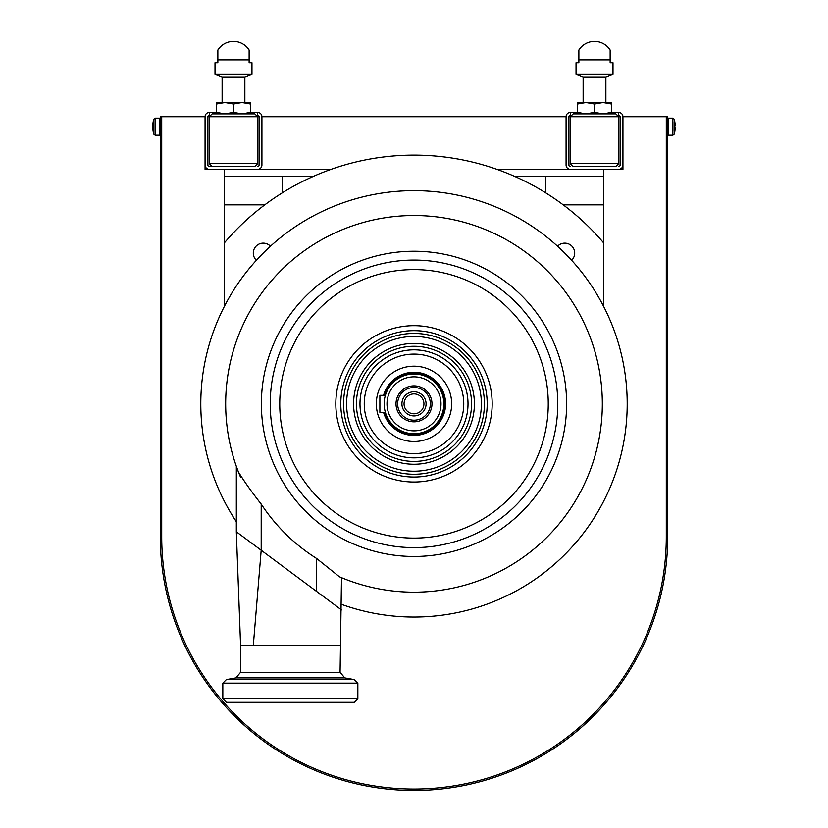 <?xml version="1.0" encoding="UTF-8"?>
<svg xmlns="http://www.w3.org/2000/svg" width="828" height="828" viewBox="0 0 828 828"><rect width="100%" height="100%" fill="white"/><g stroke="black" fill="none" stroke-linecap="round" stroke-linejoin="round"><path stroke-width="1.24" d="M605.879 102.517L605.879 76.932L612.989 74.096L612.989 62.721L610.143 62.721L610.143 50.032A18.475 18.475 0 0 0 578.875 50.032L578.875 62.721L576.04 62.721L576.04 74.096L612.989 74.096M583.14 102.517L583.14 76.932L605.879 76.932M583.14 76.932L576.04 74.096M153.77 134.167L153.77 119.201A28.142 28.142 0 0 0 152.849 124.397A28.121 24.871 0 0 1 153.149 122.151A27.769 12.958 0 0 0 153.149 123.144A28.121 24.871 180 0 0 152.797 126.239A28.121 13.124 0 0 0 153.149 127.864A27.769 24.561 180 0 0 153.128 128.806A27.769 24.561 180 0 0 153.149 129.748A28.121 13.124 180 0 1 152.797 128.123A28.121 24.871 180 0 0 152.849 128.961A28.142 28.142 0 0 0 153.77 134.167L155.136 135.212L159.576 135.212L159.576 118.156L155.136 118.156L155.136 135.212L153.77 134.167L155.136 135.212M152.859 128.123A28.121 24.871 0 0 1 152.797 127.129A28.121 13.124 180 0 1 152.849 126.684M152.859 125.245L152.797 125.245A28.121 24.871 0 0 1 152.849 124.397M152.797 128.123A28.121 24.871 180 0 0 152.849 128.961A28.121 24.871 180 0 1 152.797 128.123L153.139 128.123M244.86 102.517L244.86 76.932L251.96 74.096L251.96 62.721L249.124 62.721L249.124 50.032A18.475 18.475 0 0 0 217.857 50.032L217.857 62.721L215.011 62.721L215.011 74.096L251.96 74.096M222.121 102.517L222.121 76.932L244.86 76.932M222.121 76.932L215.011 74.096M674.851 131.279A27.769 1.335 180 0 0 674.872 131.238A27.769 1.335 180 0 0 674.872 131.207A28.121 28.09 -0 0 0 675.203 127.698A28.121 1.356 180 0 0 674.851 127.522A27.769 27.738 -0 0 0 674.851 125.401A28.121 1.356 0 0 1 675.203 125.566A28.121 28.09 -0 0 0 674.851 122.078A27.769 1.335 0 0 1 674.872 122.12A27.769 1.335 0 0 1 674.872 122.161M571.63 260.282A9.946 9.946 0 0 0 568.453 243.856A9.946 9.946 0 0 0 557.565 246.216M270.435 246.216A9.946 9.946 0 0 0 253.296 253.089A9.946 9.946 0 0 0 256.369 260.282M224.253 243.018A248.742 248.742 0 0 1 603.747 243.018M467.644 410.119A54.017 54.017 0 0 1 407.728 457.491A54.017 54.017 0 0 1 360.356 397.575A54.017 54.017 0 0 1 420.272 350.203A54.017 54.017 0 0 1 467.644 410.119M463.752 403.847A49.752 49.752 0 0 1 414 453.589A49.752 49.752 0 0 1 364.248 403.847A49.752 49.752 0 0 1 414 354.094A49.752 49.752 0 0 1 463.752 403.847M451.664 403.847A37.664 37.664 0 0 1 414 441.51A37.664 37.664 0 0 1 376.336 403.847A37.664 37.664 0 0 1 414 366.183A37.664 37.664 0 0 1 451.664 403.847M359.983 403.847A54.017 54.017 0 0 1 414 349.83A54.017 54.017 0 0 1 468.017 403.847A54.017 54.017 0 0 1 414 457.853A54.017 54.017 0 0 1 359.983 403.847M384.658 395.318A30.564 30.564 0 0 1 444.564 403.847A30.564 30.564 0 0 1 384.658 412.375M383.581 395.318A31.599 31.599 0 0 1 445.599 403.847A31.599 31.599 0 0 1 383.581 412.375M611.571 112.37L611.571 102.517L585.986 102.517L577.458 104.038L577.458 112.37L585.986 113.891L594.514 112.37L603.043 113.891L611.571 112.37L611.571 113.891M611.571 104.038L603.043 102.517L594.514 104.038L585.986 102.517L577.458 102.517L577.458 104.038M594.514 104.038L594.514 112.37M577.458 113.891L577.458 112.37M674.23 122.347L674.23 131.021M668.424 126.27L668.424 118.156L672.864 118.156L672.864 135.212L668.424 135.212L668.424 126.27M674.872 126.684A27.769 27.738 180 0 1 674.872 127.533M675.203 127.802L675.203 127.802A28.121 28.09 180 0 1 674.872 131.207A27.769 1.335 180 0 1 674.872 131.238A27.769 1.335 180 0 0 674.872 131.207M216.429 112.463L209.329 112.463L209.329 115.309A1.418 1.418 0 0 0 207.9 116.727L209.329 116.727L209.329 163.633L257.653 163.633L254.807 166.48L212.165 166.48L209.329 163.633M257.653 163.633L257.653 116.727L209.329 116.727L212.165 113.891L254.807 113.891L257.653 116.727L259.071 116.727A1.418 1.418 0 0 0 257.653 115.309L256.225 115.309M209.329 112.463A4.264 4.264 0 0 0 205.065 116.727L205.065 165.062A4.264 4.264 0 0 0 209.329 169.326L257.653 169.326A4.264 4.264 0 0 0 261.917 165.062L261.917 116.727L566.083 116.727L566.083 165.062A4.264 4.264 0 0 0 570.347 169.326L618.671 169.326A4.264 4.264 0 0 0 622.935 165.062L622.935 116.727A4.264 4.264 0 0 0 618.671 112.463L611.571 112.463M577.458 112.463L570.347 112.463L570.347 115.309A1.418 1.418 0 0 0 568.929 116.727L570.347 116.727L570.347 163.633L618.671 163.633L615.835 166.48L573.193 166.48L570.347 163.633M618.671 163.633L618.671 116.727L570.347 116.727L573.193 113.891L615.835 113.891L618.671 116.727L620.1 116.727A1.418 1.418 0 0 0 618.671 115.309L617.253 115.309M224.253 306.629L224.253 169.326L205.065 169.326L205.065 116.727L161.708 116.727L161.708 536.741A252.292 252.292 0 0 0 414 789.032A252.292 252.292 0 0 0 666.292 536.741A252.292 252.292 0 0 1 414 789.032A252.292 252.292 0 0 1 161.708 536.741L161.708 116.727L160.29 116.727L160.29 536.741A253.71 253.71 0 0 0 414 790.45A253.71 253.71 0 0 0 667.71 536.741L667.71 116.727L666.292 116.727L666.292 536.741L666.292 116.727L622.935 116.727L622.935 169.326L603.747 169.326L603.747 306.629M571.775 115.309L570.347 115.309M570.347 112.463A4.264 4.264 0 0 0 566.083 116.727M618.671 166.48A1.418 1.418 0 0 0 620.1 165.062L620.1 116.727M568.929 116.727L568.929 165.062A1.418 1.418 0 0 0 570.347 166.48M618.671 115.309L618.671 112.463M603.747 176.426L514.757 176.426M313.243 176.426L224.253 176.426M603.747 169.326L496.883 169.326M331.117 169.326L224.253 169.326M210.747 115.309L209.329 115.309M261.917 116.727A4.264 4.264 0 0 0 257.653 112.463L250.542 112.463M257.653 166.48A1.418 1.418 0 0 0 259.071 165.062L259.071 116.727M207.9 116.727L207.9 165.062A1.418 1.418 0 0 0 209.329 166.48L212.216 166.48M257.653 115.309L257.653 112.463M236.456 466.671L236.332 466.309A188.329 188.329 0 0 1 414 215.518A188.329 188.329 0 0 1 602.329 403.847A188.329 188.329 0 0 1 341.509 577.665L339.439 576.785L316.638 558.496A182.75 182.75 0 0 1 261.203 504.097C251.878 492.246 244.281 481.523 238.412 471.929L236.332 466.309L236.322 531.762L240.586 645.467L340.08 645.467L240.586 645.467L240.586 672.305L340.08 672.305L344.779 677.904L235.887 677.904L226.375 679.581L354.291 679.581L357.851 683.141L357.851 698.77L222.825 698.77L226.375 702.33L354.291 702.33L357.851 698.77M226.375 679.581L222.825 683.141L357.851 683.141M453.589 445.64A57.567 57.567 0 0 1 372.207 443.435A57.567 57.567 0 0 1 374.411 362.053A57.567 57.567 0 0 1 455.793 364.258A57.567 57.567 0 0 1 453.589 445.64M372.455 359.994A60.403 60.403 0 0 1 457.853 362.302A60.403 60.403 0 0 1 455.545 447.7A60.403 60.403 0 0 1 370.147 445.392A60.403 60.403 0 0 1 372.455 359.994M460.337 452.75A67.368 67.368 0 0 1 365.086 450.184A67.368 67.368 0 0 1 367.663 354.933A67.368 67.368 0 0 1 462.914 357.51A67.368 67.368 0 0 1 460.337 452.75M462.428 454.965A70.421 70.421 0 0 1 362.881 452.274A70.421 70.421 0 0 1 365.572 352.728A70.421 70.421 0 0 1 465.119 355.419A70.421 70.421 0 0 1 462.428 454.965M360.232 347.098A78.174 78.174 0 0 1 470.749 350.078A78.174 78.174 0 0 1 467.768 460.596A78.174 78.174 0 0 1 357.251 457.615A78.174 78.174 0 0 1 360.232 347.098M363.658 350.71A73.195 73.195 0 0 1 467.137 353.504A73.195 73.195 0 0 1 464.342 456.984A73.195 73.195 0 0 1 360.863 454.189A73.195 73.195 0 0 1 363.658 350.71M238.412 471.939L240.596 477.321M236.332 521.702A213.2 213.2 0 0 1 414 190.647A213.2 213.2 0 0 1 627.2 403.847A213.2 213.2 0 0 1 341.509 604.347M414 346.28A57.567 57.567 0 0 0 374.411 362.053M356.433 403.847A57.567 57.567 0 0 0 414 461.413M238.412 471.929A188.329 188.329 0 0 1 414 215.518A188.329 188.329 0 0 0 238.412 471.929M414 592.175A188.329 188.329 0 0 1 339.439 576.785A188.329 188.329 0 0 0 414 592.175M316.638 558.496L316.638 591.451L341.509 609.946L236.322 531.762L261.193 550.247L261.203 504.097M316.627 591.451L261.193 550.247L253.306 645.467M264.753 204.858L224.253 204.858M282.524 176.426L282.524 192.696M385.393 395.318A29.849 29.849 0 0 1 443.849 403.847A29.849 29.849 0 0 1 385.393 412.375L379.886 412.375L379.886 395.318L385.393 395.318A29.849 29.849 0 0 0 385.393 412.375M441.003 403.847A27.003 27.003 0 0 1 414 430.85A27.003 27.003 0 0 1 386.997 403.847A27.003 27.003 0 0 1 414 376.844A27.003 27.003 0 0 1 441.003 403.847M396.022 403.847A17.978 17.978 0 0 1 414 385.869A17.978 17.978 0 0 1 431.978 403.847A17.978 17.978 0 0 1 414 421.825A17.978 17.978 0 0 1 396.022 403.847M430.343 403.847A16.343 16.343 0 0 0 414 387.504A16.343 16.343 0 0 0 397.657 403.847A16.343 16.343 0 0 0 414 420.189A16.343 16.343 0 0 0 430.343 403.847M414 391.768A12.078 12.078 0 0 0 401.922 403.847A12.078 12.078 0 0 0 414 415.925A12.078 12.078 0 0 0 426.078 403.847A12.078 12.078 0 0 0 414 391.768M414 393.9A9.946 9.946 0 0 0 404.054 403.847A9.946 9.946 0 0 0 414 413.793A9.946 9.946 0 0 0 423.946 403.847A9.946 9.946 0 0 0 414 393.9M603.747 204.858L563.247 204.858M545.476 192.696L545.476 176.426M250.542 112.37L250.542 102.517L224.957 102.517L216.429 104.038L216.429 112.37L224.957 113.891L233.486 112.37L242.014 113.891L250.542 112.37L250.542 113.891M250.542 104.038L242.014 102.517L233.486 104.038L224.957 102.517L216.429 102.517L216.429 104.038M233.486 104.038L233.486 112.37M216.429 113.891L216.429 112.37M578.875 59.875L610.143 59.875M217.857 59.875L249.124 59.875M414 538.096A134.25 134.25 0 0 1 279.75 403.847A134.25 134.25 0 0 1 414 269.597A134.25 134.25 0 0 1 548.25 403.847A134.25 134.25 0 0 1 414 538.096M414 547.618A143.772 143.772 0 0 1 270.228 403.847A143.772 143.772 0 0 1 414 260.075A143.772 143.772 0 0 1 557.772 403.847A143.772 143.772 0 0 1 414 547.618M414 556.468A152.621 152.621 0 0 1 261.379 403.847A152.621 152.621 0 0 1 414 251.226A152.621 152.621 0 0 1 566.621 403.847A152.621 152.621 0 0 1 414 556.468M159.576 130.948L160.29 130.948M159.576 122.42L160.29 122.42M153.77 119.201L155.136 118.156M674.872 122.12A28.142 28.142 0 0 0 674.23 119.201L672.864 118.156M672.864 135.212L674.23 134.167A28.142 28.142 0 0 0 674.872 131.238M668.424 122.42L667.71 122.42M668.424 130.948L667.71 130.948M341.509 577.665L340.08 672.305M344.779 677.904L354.291 679.581M222.825 683.141L222.825 698.77M235.887 677.904L240.586 672.305"/></g></svg>
